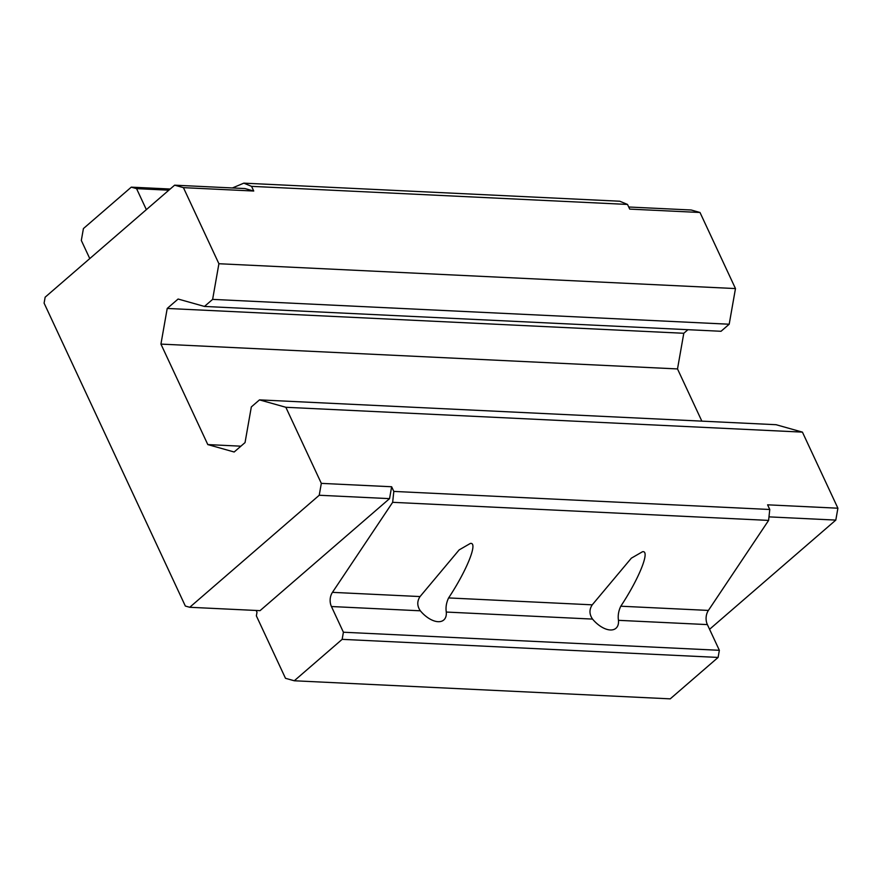 <?xml version="1.0" encoding="UTF-8"?>
<svg xmlns="http://www.w3.org/2000/svg" width="882" height="882" viewBox="0 0 882 882"><rect width="100%" height="100%" fill="white"/><g stroke="black" fill="none" stroke-linecap="round" stroke-linejoin="round"><path stroke-width="1.32" d="M420.339 610.807C417.043 606.011 416.943 601.259 420.053 596.563L459.158 549.894L470.293 543.466C478.364 541.691 467.041 570.114 448.607 597.93C446.347 602.66 445.564 607.367 446.281 612.053A21.466 11.72 -130.9 0 1 443.778 619.98A21.466 11.72 -130.9 0 1 438.1 621.689A21.466 11.72 -130.9 0 1 420.339 610.807L331.434 606.529L343.407 632.229L342.15 639.351L294.279 680.772L285.492 678.302L256.364 615.857L256.993 612.295L256.144 610.465M592.539 619.087C589.231 614.291 589.132 609.539 592.241 604.832L631.347 558.174L642.482 551.746C650.552 549.96 639.229 578.394 620.796 606.21C618.536 610.939 617.753 615.647 618.469 620.333A21.466 11.72 -130.9 0 1 615.967 628.26A21.466 11.72 -130.9 0 1 610.289 629.968A21.466 11.72 -130.9 0 1 592.539 619.087L446.281 612.053M628.712 207.005L691.212 210.004L699.999 212.485L735.478 288.568L218.901 263.729L212.628 299.384L204.459 306.44L178.098 299.031L167.216 308.446L160.932 344.101L207.799 444.583L234.16 452.003L245.042 442.588L251.326 406.933L259.484 399.877L776.061 424.705L802.422 432.125L837.9 508.208L767.594 504.824L769.766 509.487L768.608 520.402L708.4 610.421A11.775 8.754 -87.2 0 0 707.386 624.599L719.359 650.299L718.102 657.432L670.232 698.853L294.279 680.772M232.418 187.954L243.818 183.147L619.77 201.228L627.51 204.437L629.693 209.1L699.999 212.485M243.818 183.147L251.557 186.356L253.74 191.03L244.953 188.561L174.636 185.176L183.423 187.645L218.901 263.729M89.777 258.591L81.32 240.455L83.415 228.57L131.286 187.149L136.567 188.638L146.357 209.64M259.484 399.877L285.845 407.286L321.324 483.369L319.229 495.254L189.74 607.279L260.047 610.653L389.546 498.639L391.641 486.754L393.813 491.417L392.655 502.321L332.448 592.351A11.775 8.754 -87.2 0 0 331.434 606.529M802.422 432.125L285.845 407.286M391.641 486.754L321.324 483.369M769.766 509.487L393.813 491.417M768.608 520.402L392.655 502.321M719.359 650.299L343.407 632.229M718.102 657.432L342.15 639.351M189.74 607.279L185.341 606.044L44.1 303.132L45.147 297.19L174.636 185.176M170.193 189.024L131.286 187.149M168.848 190.192L136.567 188.638M627.51 204.437L251.557 186.356M253.74 191.03L183.423 187.645M735.478 288.568L729.193 324.223L212.628 299.384M729.193 324.223L721.035 331.279L204.459 306.44M687.938 329.692L683.793 333.275L167.216 308.446M683.793 333.275L677.508 368.93L160.932 344.101M240.885 446.182L207.799 444.583M677.508 368.93L701.852 421.144M389.546 498.639L319.229 495.254M837.9 508.208L835.805 520.093L768.983 516.874M835.805 520.093L709.569 629.296M592.241 604.832L448.607 597.93M707.386 624.599L618.469 620.333M708.4 610.421L620.796 606.21M420.053 596.563L332.448 592.351"/></g></svg>

